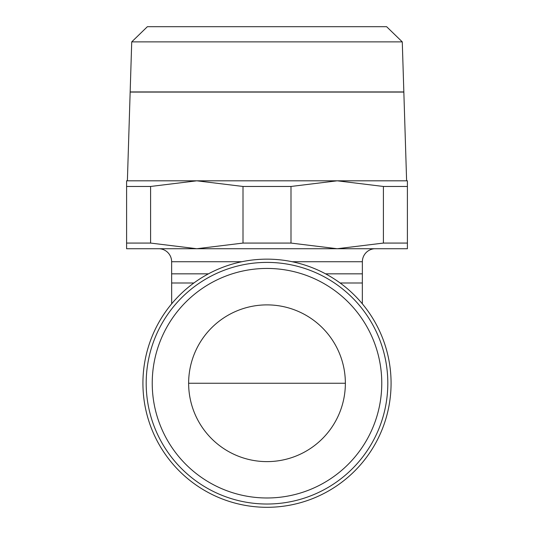 <?xml version="1.0" encoding="UTF-8"?>
<svg xmlns="http://www.w3.org/2000/svg" width="534" height="534" viewBox="0 0 534 534"><rect width="100%" height="100%" fill="white"/><g stroke="black" fill="none" stroke-linecap="round" stroke-linejoin="round"><path stroke-width="0.8" d="M267 507.3A124.075 124.075 0 0 0 391.075 383.225A124.075 124.075 0 0 0 267 259.15A124.075 124.075 0 0 0 142.925 383.225A124.075 124.075 0 0 0 267 507.3M387.811 383.212A120.811 120.811 0 0 0 267 262.401A120.811 120.811 0 0 0 146.189 383.212A120.811 120.811 0 0 0 267 504.023A120.811 120.811 0 0 0 387.811 383.212A120.811 120.811 0 0 1 267 504.023A120.811 120.811 0 0 1 146.189 383.212M292.198 261.733L362.366 261.733A13.036 13.036 0 0 1 374.574 248.731L159.426 248.731A13.036 13.036 0 0 1 171.634 261.733L171.634 273.842L208.434 273.842M243.003 186.466L290.997 186.466L337.201 180.812L196.799 180.812L243.003 186.466L243.003 243.07L196.799 248.731L407.402 248.731L407.402 243.07L383.405 243.07L337.201 248.731L290.997 243.07L243.003 243.07M267 41.879L131.724 41.879L130.162 91.935L403.837 91.935L402.276 41.879L267 41.879M402.276 41.879L386.623 26.7L147.377 26.7L131.724 41.879M406.614 180.812L403.844 92.068L130.156 92.068L127.386 180.812M345.364 383.252A78.365 78.365 0 0 1 267 461.616A78.365 78.365 0 0 1 188.636 383.252A78.365 78.365 0 0 1 267 304.887A78.365 78.365 0 0 1 345.364 383.252L188.636 383.252M126.598 248.731L196.799 248.731L150.595 243.07L126.598 243.07L126.598 248.731M196.799 180.812L126.598 180.812L126.598 186.466L150.595 186.466L196.799 180.812M407.402 180.812L337.201 180.812L383.405 186.466L407.402 186.466L407.402 180.812M150.595 243.07L150.595 186.466M126.598 186.466L126.598 243.07M290.997 243.07L290.997 186.466M383.405 186.466L383.405 243.07M407.402 243.07L407.402 186.466M381.77 383.212A114.77 114.77 0 0 0 267 268.442A114.77 114.77 0 0 0 152.23 383.212A114.77 114.77 0 0 0 267 497.982A114.77 114.77 0 0 0 381.77 383.212M340.118 282.987L362.339 282.987L362.366 273.842L325.566 273.842M193.882 282.987L171.661 282.987L171.661 303.826M241.802 261.733L171.634 261.733M362.366 261.733L362.366 273.842M362.339 282.987L362.339 303.826M171.661 282.987L171.634 273.842"/></g></svg>
